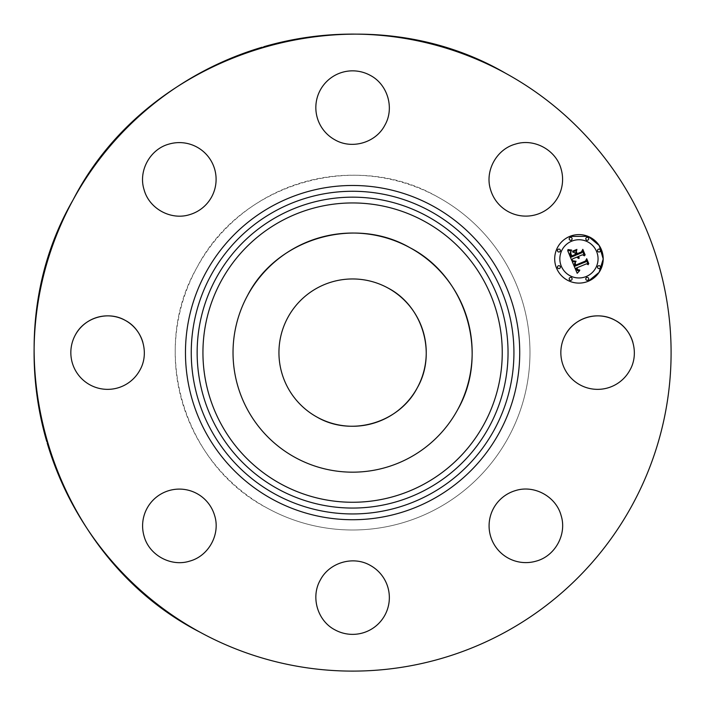 <?xml version="1.0" encoding="UTF-8"?>
<svg xmlns="http://www.w3.org/2000/svg" width="706" height="706" viewBox="0 0 706 706"><rect width="100%" height="100%" fill="white"/><g stroke="black" fill="none" stroke-linecap="round" stroke-linejoin="round"><path stroke-width="0.53" stroke-dasharray="3.53 2.65" d="M457.523 409.93A119.561 119.561 0 0 1 295.276 457.532A119.561 119.561 0 0 1 247.665 295.284M317.285 417.246A73.645 73.645 0 0 1 287.96 317.303A73.645 73.645 0 0 1 387.903 287.977M267.548 508.276A177.382 177.382 0 0 1 196.921 267.565A177.382 177.382 0 0 1 437.641 196.939A177.382 177.382 0 0 1 508.267 437.649A177.382 177.382 0 0 1 267.548 508.276C183.198 464.98 149.337 349.576 196.921 267.565C240.225 183.216 355.63 149.354 437.641 196.939A177.382 177.382 0 0 1 508.267 437.649A177.382 177.382 0 0 1 267.548 508.276M47.223 443.139A318.512 318.512 0 0 1 46.711 441.409M72.497 200.981A318.512 318.512 0 0 1 73.671 198.818M262.023 47.249A318.512 318.512 0 0 1 263.832 46.72M505.293 73.089A318.512 318.512 0 0 1 632.108 505.311A318.512 318.512 0 0 1 199.895 632.126M632.894 342.357A36.747 36.747 0 0 1 579.979 384.858A36.747 36.747 0 0 1 565.347 334.988M561.155 515.671A36.747 36.747 0 0 1 536.189 561.12A36.747 36.747 0 0 1 490.573 536.198A36.747 36.747 0 0 1 543.276 493.503M543.655 493.706A36.747 36.747 0 0 1 561.049 515.336M342.419 562.303A36.747 36.747 0 0 1 384.849 615.235A36.747 36.747 0 0 1 334.979 629.867A36.747 36.747 0 0 1 320.242 580.173M320.445 579.811A36.747 36.747 0 0 1 342.075 562.4M189.526 561.164A36.747 36.747 0 0 1 144.086 536.198A36.747 36.747 0 0 1 168.999 490.591A36.747 36.747 0 0 1 211.703 543.285M211.491 543.673A36.747 36.747 0 0 1 189.87 561.067M142.877 342.357A36.747 36.747 0 0 1 89.971 384.858A36.747 36.747 0 0 1 75.339 334.988M144.033 189.543A36.747 36.747 0 0 1 168.999 144.095A36.747 36.747 0 0 1 214.615 169.016A36.747 36.747 0 0 1 161.912 211.721M161.533 211.509A36.747 36.747 0 0 1 144.139 189.879M362.805 142.903A36.747 36.747 0 0 1 320.339 89.98A36.747 36.747 0 0 1 370.218 75.348A36.747 36.747 0 0 1 384.885 125.147M384.796 125.306A36.747 36.747 0 0 1 363.087 142.824M515.662 144.05A36.747 36.747 0 0 1 561.102 169.016A36.747 36.747 0 0 1 536.189 214.624A36.747 36.747 0 0 1 493.485 161.93M493.697 161.55A36.747 36.747 0 0 1 515.318 144.148M569.671 236.439A24.26 24.26 0 0 0 556.54 268.13A24.26 24.26 0 0 0 588.23 281.262M586.262 276.505A19.106 19.106 0 0 0 596.605 251.539A19.106 19.106 0 0 0 571.639 241.196A19.106 19.106 0 0 0 561.296 266.162A19.106 19.106 0 0 0 586.262 276.505M559.479 268.501A1.474 1.474 0 0 0 560.273 266.586A1.474 1.474 0 0 0 558.358 265.791A1.474 1.474 0 0 0 557.563 267.706A1.474 1.474 0 0 0 559.479 268.501M571.216 240.172A1.474 1.474 0 0 0 572.01 238.257A1.474 1.474 0 0 0 570.086 237.454A1.474 1.474 0 0 0 569.292 239.378A1.474 1.474 0 0 0 571.216 240.172M559.479 251.91A1.474 1.474 0 0 0 560.273 249.986A1.474 1.474 0 0 0 558.358 249.192A1.474 1.474 0 0 0 557.563 251.115A1.474 1.474 0 0 0 559.479 251.91M599.544 251.91A1.474 1.474 0 0 0 600.338 249.986A1.474 1.474 0 0 0 598.423 249.192A1.474 1.474 0 0 0 597.629 251.115A1.474 1.474 0 0 0 599.544 251.91M586.686 237.454A1.474 1.474 0 0 0 585.892 239.378A1.474 1.474 0 0 0 587.807 240.172M586.686 277.52A1.474 1.474 0 0 0 585.892 279.444A1.474 1.474 0 0 0 587.807 280.238M570.086 277.52A1.474 1.474 0 0 0 569.292 279.444A1.474 1.474 0 0 0 571.216 280.238A1.474 1.474 0 0 0 572.01 278.323A1.474 1.474 0 0 0 570.086 277.52M598.423 265.791A1.474 1.474 0 0 0 597.629 267.706A1.474 1.474 0 0 0 599.544 268.501A1.474 1.474 0 0 0 600.338 266.586A1.474 1.474 0 0 0 598.423 265.791M574.287 261.847L572.248 261.617L577.199 273.31L578.232 272.145M578.911 269.921L577.729 269.595L576.784 267.848L586.527 263.815L588.248 264.706L586.395 260.232L585.803 261.829L575.134 266.109L574.463 263.612L575.796 261.811L574.631 261.864M578.708 270.204L579.767 270.001L579.079 269.895M577.552 269.816L578.364 270.186M577.808 270.795L576.175 268.562L576.573 268.059L577.437 269.701M579.405 270.716L578.735 270.866M578.479 271.881L579.652 270.636M573.325 261.211L576.052 260.982L572.795 261.114M575.187 263.7L575.505 265.527L585.706 261.299L586.66 259.367L588.778 263.717L586.704 258.714L585.503 261.035L575.655 265.103L575.258 264.097M578.267 256.516L582.476 254.778L584.409 255.846L582.424 251.036L581.665 252.819L576.731 254.866L575.805 252.616L576.749 250.303L572.645 251.998L574.949 252.88L575.558 254.363L571.781 255.925L570.783 253.366L570.925 251.795L570.527 253.295L571.613 256.278L575.664 254.601L575.911 255.201L571.322 257.099L570.051 253.277L571.26 250.939L567.659 250.551L571.869 260.717M579.088 257.814L578.408 256.808M577.429 258.078L579.044 258.387L577.817 257.461L578.002 256.631L578.929 257.725M572.584 258.873L576.723 257.16L577.226 257.893M568.807 249.809L571.675 250.083L568.807 249.809M576.881 249.703L572.645 251.46L576.881 249.703M581.4 251.945L577.208 253.675L576.228 252.068L577.04 254.036L581.612 252.139L582.777 249.995L585 255.36L582.821 249.333L581.4 251.945"/><path stroke-width="1.06" d="M247.665 295.284A119.561 119.561 0 0 1 409.912 247.682A119.561 119.561 0 0 1 457.523 409.93A119.561 119.561 0 0 1 295.276 457.532A119.561 119.561 0 0 1 247.665 295.284C276.849 238.434 354.641 215.604 409.912 247.682C466.772 276.867 489.593 354.65 457.523 409.93M387.903 287.977A73.645 73.645 0 0 1 417.228 387.921A73.645 73.645 0 0 1 317.285 417.246A73.645 73.645 0 0 1 287.96 317.303A73.645 73.645 0 0 1 387.903 287.977C422.929 305.954 436.988 353.865 417.228 387.921C399.252 422.938 351.332 436.996 317.285 417.246M263.832 46.72A318.512 318.512 0 0 1 632.108 505.311A318.512 318.512 0 0 1 47.223 443.139M46.711 441.409A318.512 318.512 0 0 1 72.497 200.981M73.671 198.818A318.512 318.512 0 0 1 262.023 47.249M565.347 334.988C574.322 317.515 598.229 310.499 615.217 320.356C632.7 329.331 639.715 353.238 629.849 370.226A36.747 36.747 0 0 1 579.979 384.858A36.747 36.747 0 0 1 601.583 316.076A36.747 36.747 0 0 1 632.894 342.357M75.339 334.988C84.305 317.515 108.212 310.499 125.209 320.356C142.683 329.331 149.698 353.238 139.841 370.226A36.747 36.747 0 0 1 89.971 384.858A36.747 36.747 0 0 1 111.574 316.076A36.747 36.747 0 0 1 142.877 342.357M199.895 632.126C48.432 554.378 -12.373 347.167 73.08 199.904C150.819 48.44 358.039 -12.355 505.293 73.089M515.495 490.591C534.195 484.572 556.063 496.521 561.102 515.504C567.121 534.213 555.172 556.072 536.189 561.12A36.747 36.747 0 0 1 490.573 536.198A36.747 36.747 0 0 1 515.495 490.591M370.218 565.365A36.747 36.747 0 0 1 384.849 615.235A36.747 36.747 0 0 1 334.979 629.867C317.497 620.901 310.481 596.985 320.339 579.997C329.314 562.523 353.221 555.507 370.218 565.365M214.615 515.504C220.625 534.213 208.685 556.072 189.693 561.12C170.993 567.13 149.125 555.19 144.086 536.198A36.747 36.747 0 0 1 168.999 490.591A36.747 36.747 0 0 1 214.615 515.504M189.693 214.624C170.993 220.643 149.125 208.694 144.086 189.711C138.067 171.011 150.016 149.142 168.999 144.095A36.747 36.747 0 0 1 214.615 169.016A36.747 36.747 0 0 1 189.693 214.624M334.979 139.859A36.747 36.747 0 0 1 320.339 89.98A36.747 36.747 0 0 1 370.218 75.348C387.691 84.323 394.707 108.23 384.849 125.218C375.874 142.7 351.967 149.716 334.979 139.859M490.573 189.711C484.563 171.011 496.503 149.142 515.495 144.095C534.195 138.085 556.063 150.034 561.102 169.016A36.747 36.747 0 0 1 536.189 214.624A36.747 36.747 0 0 1 490.573 189.711M588.23 281.262A24.26 24.26 0 0 1 556.54 268.13A24.26 24.26 0 0 1 569.671 236.439A24.26 24.26 0 0 1 601.362 249.571A24.26 24.26 0 0 1 588.23 281.262L599.085 272.375L603.206 258.97L599.217 245.52L588.451 236.536M588.019 236.351L569.671 236.439M587.807 240.172A1.474 1.474 0 0 0 588.61 238.257A1.474 1.474 0 0 0 586.686 237.454A1.474 1.474 0 0 1 588.61 238.257A1.474 1.474 0 0 1 587.807 240.172A1.474 1.474 0 0 1 585.892 239.378A1.474 1.474 0 0 1 586.686 237.454M587.807 280.238A1.474 1.474 0 0 0 588.61 278.323A1.474 1.474 0 0 0 586.686 277.52A1.474 1.474 0 0 1 588.61 278.323A1.474 1.474 0 0 1 587.807 280.238A1.474 1.474 0 0 1 585.892 279.444A1.474 1.474 0 0 1 586.686 277.52M571.639 241.196A19.106 19.106 0 0 1 596.605 251.539A19.106 19.106 0 0 1 586.262 276.505A19.106 19.106 0 0 1 561.296 266.162A19.106 19.106 0 0 1 571.639 241.196M558.358 265.791A1.474 1.474 0 0 1 560.273 266.586A1.474 1.474 0 0 1 559.479 268.501A1.474 1.474 0 0 1 557.563 267.706A1.474 1.474 0 0 1 558.358 265.791M570.086 237.454A1.474 1.474 0 0 1 572.01 238.257A1.474 1.474 0 0 1 571.216 240.172A1.474 1.474 0 0 1 569.292 239.378A1.474 1.474 0 0 1 570.086 237.454M558.358 249.192A1.474 1.474 0 0 1 560.273 249.986A1.474 1.474 0 0 1 559.479 251.91A1.474 1.474 0 0 1 557.563 251.115A1.474 1.474 0 0 1 558.358 249.192M598.423 249.192A1.474 1.474 0 0 1 600.338 249.986A1.474 1.474 0 0 1 599.544 251.91A1.474 1.474 0 0 1 597.629 251.115A1.474 1.474 0 0 1 598.423 249.192M571.216 280.238A1.474 1.474 0 0 1 569.292 279.444A1.474 1.474 0 0 1 570.086 277.52A1.474 1.474 0 0 1 572.01 278.323A1.474 1.474 0 0 1 571.216 280.238M599.544 268.501A1.474 1.474 0 0 1 597.629 267.706A1.474 1.474 0 0 1 598.423 265.791A1.474 1.474 0 0 1 600.338 266.586A1.474 1.474 0 0 1 599.544 268.501M572.248 261.617L575.796 261.811L574.463 263.612L575.134 266.109L585.803 261.829L586.395 260.232L588.248 264.706L586.527 263.815L576.784 267.848L577.94 269.763L579.767 270.001L577.799 270.001L576.573 268.059L576.052 268.156L577.367 270.566L579.652 270.636L577.199 273.31L572.248 261.617M572.601 260.743L576.07 261.273L572.601 260.743M575.213 262.729L575.655 265.103L585.503 261.035L586.704 258.714L588.778 263.717L586.66 259.367L585.706 261.299L575.505 265.527L575.213 262.729M571.869 260.717L567.659 250.551L571.26 250.939L570.051 253.277L571.322 257.099L575.911 255.201L575.664 254.601L571.613 256.278L570.527 253.295L570.925 251.795L570.783 253.366L571.781 255.925L575.558 254.363L574.949 252.88L572.645 251.998L576.749 250.303L575.805 252.616L576.731 254.866L581.665 252.819L582.424 251.036L584.409 255.846L582.476 254.778L578.267 256.516L579.255 257.875L577.543 256.816L578.911 258.528L576.723 257.16L572.584 258.873L571.869 260.717L572.584 258.873M567.951 249.562L571.675 250.083L569.839 250.339L567.951 249.562M572.69 251.142L576.917 249.394L572.69 251.142M576.37 251.671L577.208 253.675L581.4 251.945L582.821 249.333L585.168 255.007L582.777 249.995L581.612 252.139L577.04 254.036L576.37 251.671M572.795 261.114L573.325 261.211M280.847 483.945A149.654 149.654 0 0 1 221.26 280.856A149.654 149.654 0 0 1 424.341 221.269A149.654 149.654 0 0 1 483.928 424.359A149.654 149.654 0 0 1 280.847 483.945M427.121 216.195A155.444 155.444 0 0 1 489.011 427.139A155.444 155.444 0 0 1 278.067 489.029A155.444 155.444 0 0 1 216.177 278.085A155.444 155.444 0 0 1 427.121 216.195M429.945 211.023A161.339 161.339 0 0 1 494.182 429.954A161.339 161.339 0 0 1 275.243 494.2A161.339 161.339 0 0 1 211.006 275.261A161.339 161.339 0 0 1 429.945 211.023M432.716 205.94A167.128 167.128 0 0 1 499.266 432.734A167.128 167.128 0 0 1 272.472 499.274A167.128 167.128 0 0 1 205.923 272.481A167.128 167.128 0 0 1 432.716 205.94"/></g></svg>
